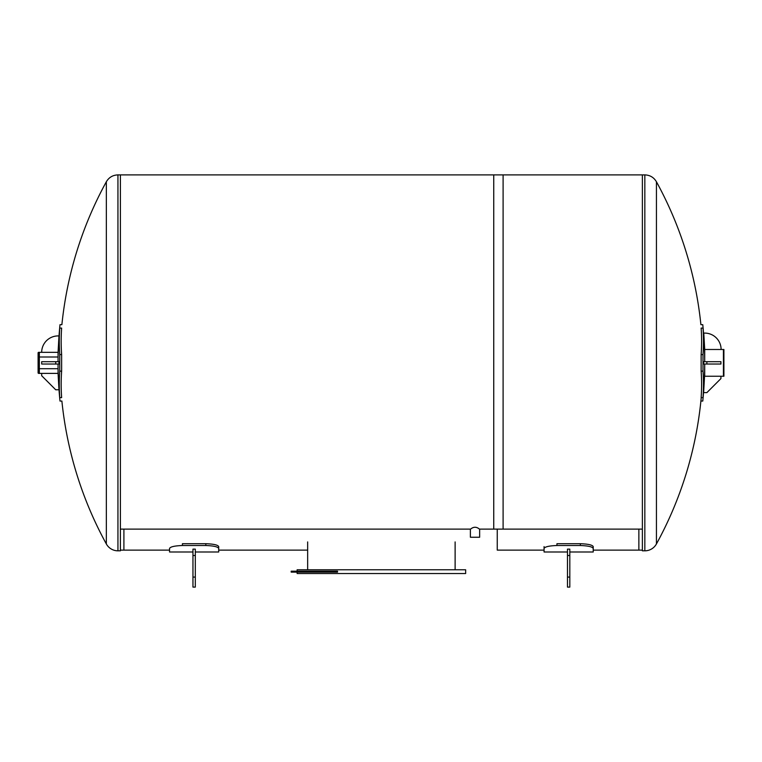 <?xml version="1.0" encoding="UTF-8"?>
<svg xmlns="http://www.w3.org/2000/svg" width="762" height="762" viewBox="0 0 762 762"><rect width="100%" height="100%" fill="white"/><g stroke="black" fill="none" stroke-linecap="round" stroke-linejoin="round"><path stroke-width="1.14" d="M192.957 551.993L169.545 551.993L169.545 550.116L123.901 550.116L123.901 529.114L123.901 550.116L120.396 550.116M497.253 550.116L497.253 529.114L497.253 550.116L544.068 550.116L544.068 551.993L544.068 548.449C544.83 546.783 549.126 545.802 556.946 545.516L580.349 545.516C588.169 545.802 592.465 546.783 593.227 548.449L593.227 551.993L593.227 550.116L638.87 550.116L638.87 529.114L638.87 550.116L642.376 550.116M720.928 376.238L704.545 376.238L703.64 392.62L706.888 392.62L720.928 378.581L720.928 376.238L723.9 376.238L723.9 349.482L723.433 376.238L723.433 349.482L721.109 349.482A16.402 16.402 0 0 0 703.793 333.118L704.707 349.482L721.109 349.482M703.64 361.693L720.928 361.693L720.928 364.026L703.64 364.026L703.64 361.693M706.888 361.693L706.888 364.026M703.012 397.621A377.276 266.776 180 0 0 703.012 371.132L703.012 354.587A377.276 266.776 0 0 0 703.012 328.098C702.697 323.564 702.697 323.564 703.012 328.098L701.135 328.098A375.39 265.443 180 0 1 701.135 354.587L701.135 371.132A375.39 265.443 0 0 1 701.135 397.621C700.811 402.155 700.811 402.155 701.135 397.621L703.012 397.621C702.697 402.155 702.697 402.155 703.012 397.621M701.135 328.098C700.811 323.564 700.811 323.564 701.135 328.098M704.707 349.501L704.707 361.693A378.495 378.495 0 0 0 702.774 324.669L700.897 324.669A376.628 376.628 0 0 0 656.434 181.766L656.434 543.954A13.23 13.23 0 0 1 644.833 550.821L644.833 174.898L642.376 174.898L642.376 550.821L644.833 550.821M700.897 401.05L702.774 401.05A378.495 378.495 0 0 0 704.707 364.026L704.707 376.238M41.681 373.39L41.681 375.733L55.721 389.782L58.979 389.782L58.064 373.39L39.338 373.39L39.338 352.33L58.064 352.33L58.979 335.947A16.402 16.402 0 0 0 41.681 352.33M58.979 364.026L41.681 364.026L41.681 361.693L58.979 361.693L58.979 364.026M55.721 364.026L55.721 361.693M59.76 328.098A377.276 266.776 0 0 0 59.76 354.587L59.76 371.132A377.276 266.776 180 0 0 59.76 397.621C60.074 402.155 60.074 402.155 59.76 397.621L61.636 397.621A375.39 265.443 0 0 1 61.636 371.132L61.636 354.587A375.39 265.443 180 0 1 61.636 328.098C61.96 323.564 61.96 323.564 61.636 328.098L59.76 328.098C60.074 323.564 60.074 323.564 59.76 328.098M61.636 397.621C61.96 402.155 61.96 402.155 61.636 397.621M58.064 352.33L58.064 361.693A378.495 378.495 0 0 1 59.998 324.669L61.884 324.669A376.628 376.628 0 0 1 106.337 181.766C108.947 177.365 112.814 175.079 117.939 174.898L117.939 550.821A13.23 13.23 0 0 1 106.337 543.954L106.337 181.766M58.064 357.007L39.338 357.007L39.338 368.713L58.064 368.713L58.064 373.39M106.337 543.954A376.628 376.628 0 0 1 61.884 401.05L59.998 401.05A378.495 378.495 0 0 1 58.064 364.026L58.064 368.713M39.338 373.39L38.681 373.39A0.581 0.581 0 0 1 38.1 372.808L38.1 352.911A0.581 0.581 0 0 1 38.681 352.33L39.338 352.33M38.681 373.39L38.681 372.218L38.1 372.218L38.1 353.492L39.338 353.492M117.939 550.821L120.396 550.821L120.396 174.898L120.396 529.114L470.411 529.114M479.622 529.114L503.101 529.114L503.101 174.898L117.939 174.898M307.658 541.925L307.658 569.776L307.658 550.116L218.704 550.116L218.704 551.993L195.301 551.993M297.123 572.119L297.123 573.529L465.649 573.529L465.649 569.776L297.123 569.776L297.123 571.186M322.631 571.186L291.179 571.186L291.179 572.119L322.631 572.119L322.631 571.186L337.528 571.186L337.528 572.119L322.631 572.119M479.641 537.248L470.392 537.248L470.392 529.285C473.478 526.58 476.555 526.58 479.641 529.285L479.641 537.248M493.738 529.114L642.376 529.114L642.376 174.898L493.738 174.898L493.738 529.114M569.814 549.126L569.814 587.102L567.471 587.102L567.471 549.126L569.814 549.126M569.814 555.498L567.471 555.498M593.227 548.449L593.227 546.611C592.465 544.963 588.169 543.992 580.349 543.706L556.946 543.706L556.946 545.516M544.068 546.611L544.068 548.449L544.068 546.611M195.301 549.126L195.301 587.102L192.957 587.102L192.957 549.126L195.301 549.126M195.301 555.498L192.957 555.498M218.704 548.449L218.704 546.611C217.942 544.963 213.655 543.992 205.835 543.706L182.423 543.706L182.423 545.516L205.835 545.516C213.655 545.802 217.942 546.783 218.704 548.449L218.704 551.993M169.545 551.993L169.545 548.449C170.317 546.783 174.603 545.802 182.423 545.516M701.135 371.132L703.012 371.132M701.135 354.587L703.012 354.587M61.636 354.587L59.76 354.587M61.636 371.132L59.76 371.132M38.1 352.911A0.581 0.581 0 0 1 38.681 352.33L38.681 372.218L39.338 372.218M569.814 577.082L567.471 577.082M580.349 543.706L580.349 545.516M195.301 577.082L192.957 577.082M205.835 543.706L205.835 545.516M455.124 541.925L455.124 569.776M656.434 181.766C653.825 177.365 649.957 175.079 644.833 174.898M656.434 543.954A376.628 376.628 0 0 0 701.231 397.621M593.227 551.993L569.814 551.993M567.471 551.993L544.068 551.993"/></g></svg>
